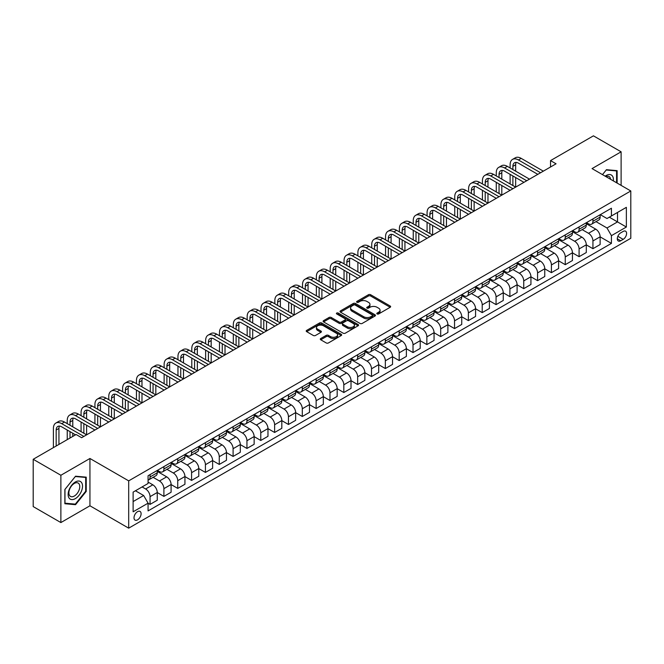 <?xml version="1.0" encoding="UTF-8"?>
<svg xmlns="http://www.w3.org/2000/svg" width="664" height="664" viewBox="0 0 664 664"><rect width="100%" height="100%" fill="white"/><g stroke="black" fill="none" stroke-linecap="round" stroke-linejoin="round"><path stroke-width="1" d="M377.119 313.947A1.079 0.622 0 0 0 378.646 313.947L390.191 307.274A1.536 0.888 0 0 0 390.639 306.652A1.536 0.888 0 0 0 390.191 306.021L370.628 294.725A1.536 0.888 0 0 0 368.454 294.725L356.908 301.398A1.079 0.622 0 0 0 356.593 301.838A1.079 0.622 0 0 0 356.908 302.278A1.079 0.622 0 0 0 358.427 302.278L359.921 301.414A4.922 2.839 0 0 1 366.877 301.414L368.512 302.352A4.922 2.839 0 0 1 369.948 304.361A4.922 2.839 0 0 1 368.512 306.37L367.018 307.233A1.079 0.622 0 0 0 366.702 307.673A1.079 0.622 0 0 0 367.018 308.113A1.079 0.622 0 0 0 368.537 308.113L370.031 307.249A4.922 2.839 0 0 1 376.986 307.249L378.613 308.187A4.922 2.839 0 0 1 380.057 310.196A4.922 2.839 0 0 1 378.613 312.204L377.119 313.068A1.079 0.622 0 0 0 376.803 313.508A1.079 0.622 0 0 0 377.119 313.947L377.119 313.068M137.548 519.854A5.013 2.897 120 0 0 140.826 515.438A5.013 2.897 120 0 0 140.054 511.421A5.013 2.897 120 0 0 137.548 511.67A5.013 2.897 120 0 0 134.277 516.086A5.013 2.897 120 0 0 135.049 520.103A5.013 2.897 120 0 0 137.548 519.854M320.745 338.524A1.536 0.888 0 0 0 320.297 339.155A1.536 0.888 0 0 0 320.745 339.777L326.231 342.948A1.536 0.888 0 0 0 328.406 342.948L341.23 335.544A1.536 0.888 0 0 0 341.678 334.913A1.536 0.888 0 0 0 341.23 334.291L321.666 322.994A1.536 0.888 0 0 0 319.492 322.994L306.668 330.398A1.536 0.888 0 0 0 306.22 331.029A1.536 0.888 0 0 0 306.668 331.651L313.3 335.478A1.536 0.888 0 0 0 315.475 335.478L320.961 332.315A1.536 0.888 0 0 0 321.409 331.685A1.536 0.888 0 0 0 320.961 331.054L317.674 329.161A4.109 2.374 0 0 1 316.471 327.485A4.109 2.374 0 0 1 319.01 325.285A4.109 2.374 0 0 1 323.493 325.8L336.366 333.237A4.109 2.374 0 0 1 337.569 334.913A4.109 2.374 0 0 1 335.029 337.113A4.109 2.374 0 0 1 330.556 336.598L328.406 335.353A1.536 0.888 0 0 0 326.231 335.353L320.745 338.524L320.745 339.777M89.939 458.484L60.88 475.266L33.2 459.289L33.2 506.591L60.88 522.568L89.939 505.785L128.691 528.162L128.691 480.861L89.939 458.484L89.939 505.785M621.114 185.38L621.114 151.815L592.047 168.598L630.8 190.975L128.691 480.861M621.114 151.815L593.433 135.838L550.531 160.605L550.531 166.996M33.2 459.289L76.103 434.513L81.639 437.709L556.067 163.8L550.531 160.605M360.029 323.434A1.536 0.888 0 0 0 362.204 323.434L375.027 316.031A1.536 0.888 0 0 0 375.475 315.4A1.536 0.888 0 0 0 375.027 314.777L355.464 303.481A1.536 0.888 0 0 0 353.289 303.481L340.466 310.885A1.536 0.888 0 0 0 340.018 311.516A1.536 0.888 0 0 0 340.466 312.138L360.029 323.434M337.154 314.18A1.079 0.622 0 0 1 338.242 314.329L338.242 313.051L358.128 324.53A1.536 0.888 0 0 1 358.577 325.161A1.536 0.888 0 0 1 358.128 325.783L345.305 333.187A1.536 0.888 0 0 1 343.13 333.187L323.567 321.899L329.062 318.753L329.062 317.475L323.567 320.646A1.536 0.888 0 0 0 323.119 321.268A1.536 0.888 0 0 0 323.567 321.899L323.567 320.646M329.062 318.753A1.536 0.888 0 0 1 331.228 318.753L331.228 317.475A1.536 0.888 0 0 0 329.062 317.475M331.228 317.475L339.163 322.057A1.536 0.888 0 0 0 341.337 322.057L344.981 319.948A1.536 0.888 0 0 0 345.429 319.326A1.536 0.888 0 0 0 344.981 318.695L336.723 313.931A1.079 0.622 0 0 1 336.407 313.491A1.079 0.622 0 0 1 337.071 312.918A1.079 0.622 0 0 1 338.242 313.051M623.164 231.437L620.724 232.84A4.855 2.805 120 0 0 617.553 237.114A4.855 2.805 120 0 0 618.3 241.007A4.855 2.805 120 0 0 620.724 240.766L623.164 239.364A4.855 2.805 120 0 0 626.335 235.081A4.855 2.805 120 0 0 625.588 231.196A4.855 2.805 120 0 0 623.164 231.437M128.691 528.162L630.8 238.276L630.8 190.975M600.298 214.655L606.996 218.522L611.428 215.966L611.428 208.23L148.072 475.748L148.072 483.483L133.124 492.107L133.124 511.795L148.072 503.171L148.072 510.906L611.428 243.389L611.428 235.654L606.996 227.984L595.99 221.627M611.428 215.966L626.368 207.334L626.368 227.022L611.428 235.654M60.88 475.266L60.88 522.568M609.32 217.178L617.512 221.909L617.512 212.447L626.368 207.334M606.996 227.984L617.512 221.909L626.368 227.022M133.124 501.569L143.64 495.502L135.448 490.771M148.072 503.229L150.064 504.383L150.064 496.647A6.266 3.619 -120 0 0 145.632 488.978L142.088 486.928M150.064 504.383L157.26 500.224L157.26 492.497A6.266 3.619 -120 0 0 152.828 484.82L148.072 482.072M157.26 492.555L163.9 496.39L163.9 488.654A6.266 3.619 -120 0 0 159.476 480.985L153.118 477.316M163.9 496.39L171.096 492.24L171.096 484.504A6.266 3.619 -120 0 0 166.672 476.835L157.26 471.399M171.096 484.571L177.744 488.405L177.744 480.67A6.266 3.619 -120 0 0 173.312 473L166.954 469.324M177.744 488.405L184.941 484.247L184.941 476.511A6.266 3.619 -120 0 0 180.508 468.842L171.096 463.406M184.941 476.578L191.581 480.412L191.581 472.677A6.266 3.619 -120 0 0 187.157 465.007L180.791 461.339M191.581 480.412L198.777 476.254L198.777 468.518A6.266 3.619 -120 0 0 194.353 460.849L184.941 455.421M198.777 468.585L205.425 472.419L205.425 464.684A6.266 3.619 -120 0 0 200.993 457.015L194.635 453.346M205.425 472.419L212.621 468.269L212.621 460.534A6.266 3.619 -120 0 0 208.189 452.865L198.777 447.428M212.621 460.6L219.261 464.435L219.261 456.699A6.266 3.619 -120 0 0 214.829 449.03L208.471 445.353M219.261 464.435L226.457 460.276L226.457 452.541A6.266 3.619 -120 0 0 222.033 444.872L212.621 439.435M226.457 452.607L233.097 456.442L233.097 448.706A6.266 3.619 -120 0 0 228.673 441.037L222.316 437.369M233.097 456.442L240.302 452.284L240.302 444.548A6.266 3.619 -120 0 0 235.869 436.879L226.457 431.451M240.302 444.614L246.942 448.449L246.942 440.713A6.266 3.619 -120 0 0 242.509 433.044L236.152 429.376M246.942 448.449L254.138 444.299L254.138 436.563A6.266 3.619 -120 0 0 249.706 428.894L240.302 423.458M254.138 436.621L260.778 440.464L260.778 432.729A6.266 3.619 -120 0 0 256.354 425.051L249.996 421.383M260.778 440.464L267.974 436.306L267.974 428.57A6.266 3.619 -120 0 0 263.55 420.901L254.138 415.465M267.974 428.637L274.622 432.471L274.622 424.736A6.266 3.619 -120 0 0 270.19 417.067L263.832 413.39M274.622 432.471L281.818 428.313L281.818 420.578A6.266 3.619 -120 0 0 277.386 412.908L267.974 407.48M281.818 420.644L288.458 424.479L288.458 416.743A6.266 3.619 -120 0 0 284.034 409.074L277.676 405.405M288.458 424.479L295.654 420.329L295.654 412.593A6.266 3.619 -120 0 0 291.23 404.916L281.818 399.487M295.654 412.651L302.303 416.486L302.303 408.758A6.266 3.619 -120 0 0 297.87 401.081L291.513 397.412M302.303 416.486L309.499 412.336L309.499 404.6A6.266 3.619 -120 0 0 305.067 396.931L295.654 391.494M309.499 404.666L316.139 408.501L316.139 400.765A6.266 3.619 -120 0 0 311.715 393.096L305.349 389.419M316.139 408.501L323.335 404.343L323.335 396.607A6.266 3.619 -120 0 0 318.911 388.938L309.499 383.501M323.335 396.674L329.983 400.508L329.983 392.773A6.266 3.619 -120 0 0 325.551 385.103L319.193 381.435M329.983 400.508L337.179 396.358L337.179 388.623A6.266 3.619 -120 0 0 332.747 380.945L323.335 375.517M337.179 388.681L343.819 392.515L343.819 384.788A6.266 3.619 -120 0 0 339.387 377.111L333.029 373.442M343.819 392.515L351.015 388.365L351.015 380.63A6.266 3.619 -120 0 0 346.583 372.961L337.179 367.524M351.015 380.696L357.655 384.531L357.655 376.795A6.266 3.619 -120 0 0 353.231 369.126L346.874 365.449M357.655 384.531L364.851 380.372L364.851 372.637A6.266 3.619 -120 0 0 360.428 364.968L351.015 359.531M364.851 372.703L371.5 376.538L371.5 368.802A6.266 3.619 -120 0 0 367.067 361.133L360.71 357.464M371.5 376.538L378.696 372.379L378.696 364.652A6.266 3.619 -120 0 0 374.264 356.975L364.851 351.546M378.696 364.71L385.336 368.545L385.336 360.809A6.266 3.619 -120 0 0 380.912 353.14L374.554 349.471M385.336 368.545L392.532 364.395L392.532 356.659A6.266 3.619 -120 0 0 388.108 348.99L378.696 343.554M392.532 356.726L399.18 360.56L399.18 352.825A6.266 3.619 -120 0 0 394.748 345.156L388.39 341.479M399.18 360.56L406.376 356.402L406.376 348.666A6.266 3.619 -120 0 0 401.944 340.997L392.532 335.561M406.376 348.733L413.016 352.567L413.016 344.832A6.266 3.619 -120 0 0 408.592 337.163L402.226 333.494M413.016 352.567L420.212 348.409L420.212 340.673A6.266 3.619 -120 0 0 415.788 333.004L406.376 327.576M420.212 340.74L426.861 344.574L426.861 336.839A6.266 3.619 -120 0 0 422.428 329.17L416.071 325.501M426.861 344.574L434.057 340.424L434.057 332.689A6.266 3.619 -120 0 0 429.625 325.02L420.212 319.583M434.057 332.755L440.697 336.59L440.697 328.854A6.266 3.619 -120 0 0 436.265 321.185L429.907 317.508M440.697 336.59L447.893 332.432L447.893 324.696A6.266 3.619 -120 0 0 443.469 317.027L434.057 311.59M447.893 324.762L454.541 328.597L454.541 320.861A6.266 3.619 -120 0 0 450.109 313.192L443.751 309.524M454.541 328.597L461.737 324.439L461.737 316.703A6.266 3.619 -120 0 0 457.305 309.034L447.893 303.606M461.737 316.769L468.377 320.604L468.377 312.868A6.266 3.619 -120 0 0 463.945 305.199L457.587 301.531M468.377 320.604L475.573 316.454L475.573 308.718A6.266 3.619 -120 0 0 471.141 301.049L461.737 295.613M475.573 308.777L482.213 312.619L482.213 304.884A6.266 3.619 -120 0 0 477.789 297.206L471.432 293.538M482.213 312.619L489.409 308.461L489.409 300.726A6.266 3.619 -120 0 0 484.986 293.056L475.573 287.62M489.409 300.792L496.058 304.627L496.058 296.891A6.266 3.619 -120 0 0 491.626 289.222L485.268 285.545M496.058 304.627L503.254 300.468L503.254 292.733A6.266 3.619 -120 0 0 498.822 285.063L489.409 279.635M503.254 292.799L509.894 296.634L509.894 288.898A6.266 3.619 -120 0 0 505.47 281.229L499.112 277.56M509.894 296.634L517.09 292.484L517.09 284.748A6.266 3.619 -120 0 0 512.666 277.071L503.254 271.642M517.09 284.806L523.738 288.641L523.738 280.913A6.266 3.619 -120 0 0 519.306 273.236L512.948 269.567M523.738 288.641L530.934 284.491L530.934 276.755A6.266 3.619 -120 0 0 526.502 269.086L517.09 263.649M530.934 276.822L537.574 280.656L537.574 272.921A6.266 3.619 -120 0 0 533.15 265.251L526.784 261.574M537.574 280.656L544.77 276.498L544.77 268.762A6.266 3.619 -120 0 0 540.347 261.093L530.934 255.657M544.77 268.829L551.419 272.663L551.419 264.928A6.266 3.619 -120 0 0 546.987 257.258L540.629 253.59M551.419 272.663L558.615 268.513L558.615 260.778A6.266 3.619 -120 0 0 554.183 253.1L544.77 247.672M558.615 260.836L565.255 264.67L565.255 256.943A6.266 3.619 -120 0 0 560.823 249.266L554.465 245.597M565.255 264.67L572.451 260.52L572.451 252.785A6.266 3.619 -120 0 0 568.019 245.116L558.615 239.679M572.451 252.851L579.091 256.686L579.091 248.95A6.266 3.619 -120 0 0 574.667 241.281L568.309 237.604M579.091 256.686L586.295 252.527L586.295 244.792A6.266 3.619 -120 0 0 581.863 237.123L572.451 231.686M586.295 244.858L592.935 248.693L592.935 240.957A6.266 3.619 -120 0 0 588.503 233.288L582.145 229.619M592.935 248.693L600.131 244.535L600.131 236.807A6.266 3.619 -120 0 0 595.699 229.13L586.295 223.702M586.461 222.647L588.503 223.826A6.266 3.619 -120 0 0 591.641 224.142A6.266 3.619 -120 0 0 592.935 221.27L592.935 218.904M572.617 230.632L574.667 231.819A6.266 3.619 -120 0 0 577.796 232.126A6.266 3.619 -120 0 0 579.091 229.263L579.091 226.897M558.781 238.625L560.823 239.812A6.266 3.619 -120 0 0 563.96 240.119A6.266 3.619 -120 0 0 565.255 237.247L565.255 234.882M544.936 246.618L546.987 247.797A6.266 3.619 -120 0 0 550.116 248.112A6.266 3.619 -120 0 0 551.419 245.24L551.419 242.875M531.1 254.602L533.15 255.789A6.266 3.619 -120 0 0 536.28 256.096A6.266 3.619 -120 0 0 537.574 253.233L537.574 250.867M517.256 262.595L519.306 263.782A6.266 3.619 -120 0 0 522.435 264.089A6.266 3.619 -120 0 0 523.738 261.226L523.738 258.86M503.42 270.588L505.47 271.767A6.266 3.619 -120 0 0 508.599 272.082A6.266 3.619 -120 0 0 509.894 269.211L509.894 266.845M489.575 278.573L491.626 279.76A6.266 3.619 -120 0 0 494.763 280.067A6.266 3.619 -120 0 0 496.058 277.203L496.058 274.838M475.739 286.566L477.789 287.753A6.266 3.619 -120 0 0 480.919 288.06A6.266 3.619 -120 0 0 482.213 285.196L482.213 282.831M461.903 294.559L463.945 295.737A6.266 3.619 -120 0 0 467.082 296.053A6.266 3.619 -120 0 0 468.377 293.181L468.377 290.815M448.059 302.552L450.109 303.73A6.266 3.619 -120 0 0 453.238 304.037A6.266 3.619 -120 0 0 454.541 301.174L454.541 298.808M434.223 310.536L436.265 311.723A6.266 3.619 -120 0 0 439.402 312.03A6.266 3.619 -120 0 0 440.697 309.167L440.697 306.801M420.378 318.529L422.428 319.708A6.266 3.619 -120 0 0 425.558 320.023A6.266 3.619 -120 0 0 426.861 317.151L426.861 314.786M406.542 326.522L408.592 327.701A6.266 3.619 -120 0 0 411.721 328.008A6.266 3.619 -120 0 0 413.016 325.144L413.016 322.779M392.698 334.507L394.748 335.693A6.266 3.619 -120 0 0 397.877 336.001A6.266 3.619 -120 0 0 399.18 333.137L399.18 330.772M378.862 342.499L380.912 343.678A6.266 3.619 -120 0 0 384.041 343.993A6.266 3.619 -120 0 0 385.336 341.122L385.336 338.756M365.017 350.492L367.067 351.671A6.266 3.619 -120 0 0 370.205 351.978A6.266 3.619 -120 0 0 371.5 349.115L371.5 346.749M351.181 358.477L353.231 359.664A6.266 3.619 -120 0 0 356.361 359.971A6.266 3.619 -120 0 0 357.655 357.107L357.655 354.742M337.345 366.47L339.387 367.657A6.266 3.619 -120 0 0 342.524 367.964A6.266 3.619 -120 0 0 343.819 365.092L343.819 362.727M323.501 374.463L325.551 375.641A6.266 3.619 -120 0 0 328.68 375.957A6.266 3.619 -120 0 0 329.983 373.085L329.983 370.719M309.665 382.447L311.715 383.634A6.266 3.619 -120 0 0 314.844 383.941A6.266 3.619 -120 0 0 316.139 381.078L316.139 378.712M295.82 390.44L297.87 391.627A6.266 3.619 -120 0 0 300.999 391.934A6.266 3.619 -120 0 0 302.303 389.062L302.303 386.705M281.984 398.433L284.034 399.612A6.266 3.619 -120 0 0 287.163 399.927A6.266 3.619 -120 0 0 288.458 397.055L288.458 394.69M268.14 406.418L270.19 407.605A6.266 3.619 -120 0 0 273.327 407.912A6.266 3.619 -120 0 0 274.622 405.048L274.622 402.683M254.304 414.411L256.354 415.598A6.266 3.619 -120 0 0 259.483 415.905A6.266 3.619 -120 0 0 260.778 413.041L260.778 410.676M240.468 422.404L242.509 423.582A6.266 3.619 -120 0 0 245.647 423.898A6.266 3.619 -120 0 0 246.942 421.026L246.942 418.66M226.623 430.396L228.673 431.575A6.266 3.619 -120 0 0 231.802 431.882A6.266 3.619 -120 0 0 233.097 429.019L233.097 426.653M212.787 438.381L214.829 439.568A6.266 3.619 -120 0 0 217.966 439.875A6.266 3.619 -120 0 0 219.261 437.012L219.261 434.646M198.943 446.374L200.993 447.553A6.266 3.619 -120 0 0 204.122 447.868A6.266 3.619 -120 0 0 205.425 444.996L205.425 442.631M185.107 454.367L187.157 455.546A6.266 3.619 -120 0 0 190.286 455.853A6.266 3.619 -120 0 0 191.581 452.989L191.581 450.624M171.262 462.351L173.312 463.538A6.266 3.619 -120 0 0 176.441 463.846A6.266 3.619 -120 0 0 177.744 460.982L177.744 458.616M157.426 470.344L159.476 471.523A6.266 3.619 -120 0 0 162.605 471.838A6.266 3.619 -120 0 0 163.9 468.967L163.9 466.601M600.131 236.865L611.428 243.389M591.641 224.142L598.837 219.983A6.266 3.619 -120 0 0 600.131 217.111L600.131 214.754M577.796 232.126L584.992 227.976A6.266 3.619 -120 0 0 586.295 225.104L586.295 222.739M563.96 240.119L571.156 235.961A6.266 3.619 -120 0 0 572.451 233.097L572.451 230.732M550.116 248.112L557.312 243.954A6.266 3.619 -120 0 0 558.615 241.09L558.615 238.725M536.28 256.096L543.476 251.946A6.266 3.619 -120 0 0 544.77 249.075L544.77 246.709M522.435 264.089L529.631 259.931A6.266 3.619 -120 0 0 530.934 257.068L530.934 254.702M508.599 272.082L515.795 267.924A6.266 3.619 -120 0 0 517.09 265.06L517.09 262.695M494.763 280.067L501.959 275.917A6.266 3.619 -120 0 0 503.254 273.045L503.254 270.68M480.919 288.06L488.115 283.901A6.266 3.619 -120 0 0 489.409 281.038L489.409 278.673M467.082 296.053L474.279 291.894A6.266 3.619 -120 0 0 475.573 289.031L475.573 286.665M453.238 304.037L460.434 299.887A6.266 3.619 -120 0 0 461.737 297.016L461.737 294.65M439.402 312.03L446.598 307.872A6.266 3.619 -120 0 0 447.893 305.008L447.893 302.643M425.558 320.023L432.754 315.865A6.266 3.619 -120 0 0 434.057 313.001L434.057 310.636M411.721 328.008L418.918 323.858A6.266 3.619 -120 0 0 420.212 320.986L420.212 318.62M397.877 336.001L405.082 331.851A6.266 3.619 -120 0 0 406.376 328.979L406.376 326.613M384.041 343.993L391.237 339.835A6.266 3.619 -120 0 0 392.532 336.972L392.532 334.606M370.205 351.978L377.401 347.828A6.266 3.619 -120 0 0 378.696 344.956L378.696 342.591M356.361 359.971L363.557 355.821A6.266 3.619 -120 0 0 364.851 352.949L364.851 350.584M342.524 367.964L349.721 363.806A6.266 3.619 -120 0 0 351.015 360.942L351.015 358.577M328.68 375.957L335.876 371.798A6.266 3.619 -120 0 0 337.179 368.935L337.179 366.569M314.844 383.941L322.04 379.791A6.266 3.619 -120 0 0 323.335 376.92L323.335 374.554M300.999 391.934L308.196 387.776A6.266 3.619 -120 0 0 309.499 384.912L309.499 382.547M287.163 399.927L294.359 395.769A6.266 3.619 -120 0 0 295.654 392.905L295.654 390.54M273.327 407.912L280.523 403.762A6.266 3.619 -120 0 0 281.818 400.89L281.818 398.524M259.483 415.905L266.679 411.746A6.266 3.619 -120 0 0 267.974 408.883L267.974 406.517M245.647 423.898L252.843 419.739A6.266 3.619 -120 0 0 254.138 416.876L254.138 414.51M231.802 431.882L238.998 427.732A6.266 3.619 -120 0 0 240.302 424.86L240.302 422.495M217.966 439.875L225.162 435.717A6.266 3.619 -120 0 0 226.457 432.853L226.457 430.488M204.122 447.868L211.318 443.71A6.266 3.619 -120 0 0 212.621 440.846L212.621 438.481M190.286 455.853L197.482 451.703A6.266 3.619 -120 0 0 198.777 448.831L198.777 446.465M176.441 463.846L183.646 459.695A6.266 3.619 -120 0 0 184.941 456.824L184.941 454.458M162.605 471.838L169.801 467.68A6.266 3.619 -120 0 0 171.096 464.817L171.096 462.451M148.072 480.08A6.266 3.619 -120 0 0 148.769 479.823L155.965 475.673A6.266 3.619 -120 0 0 157.26 472.801L157.26 470.436M148.769 479.823A6.266 3.619 -120 0 0 150.064 476.959L150.064 474.594M143.64 495.502L148.072 503.171M617.13 183.073L617.13 170.648L606.439 169.693L602.48 174.624L606.224 170.009L616.574 170.93L616.574 182.758M64.865 503.735L75.547 504.69L86.237 491.401L86.237 477.159L75.547 476.204L64.865 489.492L64.865 503.735M85.681 491.086L86.237 491.401M74.418 504.042L75.547 504.69M377.55 314.097L378.613 313.483A4.922 2.839 0 0 0 380.057 311.474L380.057 310.196M369.948 304.361L369.948 305.639A4.922 2.839 0 0 1 368.512 307.648L367.441 308.262M390.166 307.291L370.628 296.011A1.536 0.888 0 0 0 368.454 296.011L357.34 302.427M375.011 316.039L355.464 304.759A1.536 0.888 0 0 0 353.289 304.759L340.491 312.155M372.313 315.84A1.079 0.622 0 0 0 372.628 315.4A1.079 0.622 0 0 0 372.313 314.96L355.14 305.05A1.079 0.622 0 0 0 353.621 305.05L352.044 305.963A4.922 2.839 0 0 0 350.6 307.971A4.922 2.839 0 0 0 352.044 309.972L363.781 316.753A4.922 2.839 0 0 0 370.736 316.753L372.313 315.84L372.313 317.118A1.079 0.622 0 0 0 372.628 316.678L372.628 315.4M350.6 307.971L350.6 309.25A4.922 2.839 0 0 0 352.044 311.25L352.044 309.972M372.313 317.118L370.736 318.031A4.922 2.839 0 0 1 363.781 318.031L352.044 311.25M331.228 318.753L339.163 323.335A1.536 0.888 0 0 0 341.337 323.335L344.981 321.227A1.536 0.888 0 0 0 345.429 320.604L345.429 319.326M338.242 314.329L358.112 325.8M347.397 326.804A4.109 2.374 0 0 0 351.878 327.319A4.109 2.374 0 0 0 354.418 325.128A4.109 2.374 0 0 0 353.215 323.451L348.675 320.828A1.536 0.888 0 0 0 346.5 320.828L342.865 322.936A1.536 0.888 0 0 0 342.408 323.559A1.536 0.888 0 0 0 342.865 324.19L347.397 326.804L347.397 328.082A4.109 2.374 0 0 0 351.878 328.597A4.109 2.374 0 0 0 354.418 326.406L354.418 325.128M342.408 323.559L342.408 324.837A1.536 0.888 0 0 0 342.865 325.468L342.865 324.19M347.397 328.082L342.865 325.468M337.569 334.913L337.569 336.192A4.109 2.374 0 0 1 335.029 338.391A4.109 2.374 0 0 1 330.556 337.876L328.406 336.631A1.536 0.888 0 0 0 326.231 336.631L320.762 339.794M316.471 327.485L316.471 328.763A4.109 2.374 0 0 0 317.674 330.44L317.674 329.161M320.961 331.054L320.961 332.315L317.674 330.44M341.213 335.552L321.666 324.273A1.536 0.888 0 0 0 319.492 324.273L306.693 331.668L306.668 330.398M510.118 167.959L510.118 164.763A11.745 6.781 60 0 1 512.55 159.385L515.314 157.791A11.745 6.781 60 0 1 521.19 158.372L543.335 171.154M512.55 159.385A11.745 6.781 60 0 1 518.418 159.966L540.562 172.756M537.798 174.35L518.418 163.161A7.827 4.524 -120 0 0 514.509 162.78A7.827 4.524 -120 0 0 512.882 166.357L512.882 169.561M516.144 162.414A7.827 4.524 -120 0 0 515.654 164.763L515.654 171.154M512.882 175.952L512.882 185.538M515.654 177.545L515.654 187.132L493.51 174.35L490.746 175.952L512.882 188.734M510.118 183.936L510.118 174.35M496.274 175.952L496.274 172.756A11.745 6.781 60 0 1 498.714 167.378L501.478 165.776A11.745 6.781 60 0 1 507.346 166.357L529.49 179.147M498.714 167.378A11.745 6.781 60 0 1 504.582 167.959L526.726 180.741M523.954 182.343L504.582 171.154A7.827 4.524 -120 0 0 500.664 170.764A7.827 4.524 -120 0 0 499.046 174.35L499.046 177.545M502.308 170.407A7.827 4.524 -120 0 0 501.81 172.756L501.81 179.147M499.046 183.936L499.046 193.531M501.81 185.538L501.81 195.125L479.674 182.343L476.901 183.936L499.046 196.727M496.274 191.929L496.274 182.343M510.118 190.336L490.746 179.147A7.827 4.524 -120 0 0 486.828 178.757A7.827 4.524 -120 0 0 485.21 182.343L485.21 185.538M488.463 178.4A7.827 4.524 -120 0 0 487.974 180.741L487.974 187.132M485.21 191.929L485.21 201.516M487.974 193.531L487.974 203.118L465.829 190.336L463.065 191.929L485.21 204.711M482.438 199.922L482.438 190.336M482.438 183.936L482.438 180.741A11.745 6.781 60 0 1 484.869 175.371A11.745 6.781 60 0 1 490.746 175.952M484.869 175.371L487.642 173.769A11.745 6.781 60 0 1 493.51 174.35M496.274 198.32L476.901 187.132A7.827 4.524 -120 0 0 472.984 186.75A7.827 4.524 -120 0 0 471.365 190.336L471.365 193.531M474.627 186.385A7.827 4.524 -120 0 0 474.137 188.734L474.137 195.125M471.365 199.922L471.365 209.509M474.137 201.516L474.137 211.11L451.993 198.32L449.221 199.922L471.365 212.704M468.601 207.907L468.601 198.32M468.601 191.929L468.601 188.734A11.745 6.781 60 0 1 471.033 183.355A11.745 6.781 60 0 1 476.901 183.936M471.033 183.355L473.797 181.762A11.745 6.781 60 0 1 479.674 182.343M482.438 206.313L463.065 195.125A7.827 4.524 -120 0 0 459.148 194.735A7.827 4.524 -120 0 0 457.529 198.32L457.529 201.516M460.783 194.378A7.827 4.524 -120 0 0 460.293 196.727L460.293 203.118M457.529 207.907L457.529 217.501M460.293 209.509L460.293 219.095L438.149 206.313L435.385 207.907L457.529 220.697M454.757 215.9L454.757 206.313M454.757 199.922L454.757 196.727A11.745 6.781 60 0 1 457.189 191.348A11.745 6.781 60 0 1 463.065 191.929M457.189 191.348L459.961 189.746A11.745 6.781 60 0 1 465.829 190.336M613.345 180.89A10.176 5.876 120 0 0 612.457 176.06A10.176 5.876 120 0 0 605.186 176.184M610.614 179.322A7.702 4.449 120 0 0 609.934 177.363A7.702 4.449 120 0 0 609.062 176.558A7.702 4.449 120 0 0 605.892 176.591M615.885 170.54L616.574 170.93M75.331 482.006A10.176 5.876 120 0 0 68.135 494.472A10.176 5.876 120 0 0 75.331 498.631A10.176 5.876 120 0 0 82.527 486.164A10.176 5.876 120 0 0 75.331 482.006M74.318 483.442A7.702 4.449 120 0 0 69.288 490.239A7.702 4.449 120 0 0 70.467 496.406A7.702 4.449 120 0 0 74.318 496.033A7.702 4.449 120 0 0 79.356 489.235A7.702 4.449 120 0 0 78.169 483.06A7.702 4.449 120 0 0 74.318 483.442M85.681 491.244L75.331 504.125L64.972 503.196L64.972 489.393L75.331 476.52L85.681 477.441L85.681 491.244M84.992 477.042L85.681 477.441M468.601 214.306L449.221 203.118A7.827 4.524 -120 0 0 445.312 202.727A7.827 4.524 -120 0 0 443.685 206.313L443.685 209.509M446.947 202.371A7.827 4.524 -120 0 0 446.457 204.711L446.457 211.11M443.685 215.9L443.685 225.486M446.457 217.501L446.457 227.088L424.313 214.306L421.54 215.9L443.685 228.682M440.921 223.892L440.921 214.306M440.921 207.907L440.921 204.711A11.745 6.781 60 0 1 443.353 199.341A11.745 6.781 60 0 1 449.221 199.922M443.353 199.341L446.117 197.739A11.745 6.781 60 0 1 451.993 198.32M454.757 222.291L435.385 211.11A7.827 4.524 -120 0 0 431.467 210.72A7.827 4.524 -120 0 0 429.849 214.306L429.849 217.501M433.102 210.355A7.827 4.524 -120 0 0 432.613 212.704L432.613 219.095M429.849 223.892L429.849 233.479M432.613 225.486L432.613 235.081L410.468 222.291L407.704 223.892L429.849 236.674M427.076 231.885L427.076 222.291M427.076 215.9L427.076 212.704A11.745 6.781 60 0 1 429.508 207.326A11.745 6.781 60 0 1 435.385 207.907M429.508 207.326L432.281 205.732A11.745 6.781 60 0 1 438.149 206.313M440.921 230.283L421.54 219.095A7.827 4.524 -120 0 0 417.631 218.705A7.827 4.524 -120 0 0 416.004 222.291L416.004 225.486M419.266 218.348A7.827 4.524 -120 0 0 418.776 220.697L418.776 227.088M416.004 231.885L416.004 241.472M418.776 233.479L418.776 243.066L396.632 230.283L393.86 231.885L416.004 244.667M413.24 239.87L413.24 230.283M413.24 223.892L413.24 220.697A11.745 6.781 60 0 1 415.672 215.319A11.745 6.781 60 0 1 421.54 215.9M415.672 215.319L418.436 213.725A11.745 6.781 60 0 1 424.313 214.306M427.076 238.276L407.704 227.088A7.827 4.524 -120 0 0 403.787 226.698A7.827 4.524 -120 0 0 402.168 230.283L402.168 233.479M405.422 226.341A7.827 4.524 -120 0 0 404.932 228.682L404.932 235.081M402.168 239.87L402.168 249.457M404.932 241.472L404.932 251.058L382.788 238.276L380.024 239.87L402.168 252.652M399.396 247.863L399.396 238.276M399.396 231.885L399.396 228.682A11.745 6.781 60 0 1 401.828 223.311A11.745 6.781 60 0 1 407.704 223.892M401.828 223.311L404.6 221.71A11.745 6.781 60 0 1 410.468 222.291M413.24 246.261L393.86 235.081A7.827 4.524 -120 0 0 389.951 234.691A7.827 4.524 -120 0 0 388.324 238.276L388.324 241.472M391.586 234.326A7.827 4.524 -120 0 0 391.096 236.674L391.096 243.066M388.324 247.863L388.324 257.449M391.096 249.457L391.096 259.051L368.952 246.261L366.188 247.863L388.324 260.645M385.56 255.856L385.56 246.261M385.56 239.87L385.56 236.674A11.745 6.781 60 0 1 387.992 231.296A11.745 6.781 60 0 1 393.86 231.885M387.992 231.296L390.764 229.702A11.745 6.781 60 0 1 396.632 230.283M399.396 254.254L380.024 243.066A7.827 4.524 -120 0 0 376.106 242.684A7.827 4.524 -120 0 0 374.488 246.261L374.488 249.457M377.75 242.318A7.827 4.524 -120 0 0 377.26 244.667L377.26 251.058M374.488 255.856L374.488 265.442M377.26 257.449L377.26 267.036L355.115 254.254L352.343 255.856L374.488 268.638M371.724 263.84L371.724 254.254M371.724 247.863L371.724 244.667A11.745 6.781 60 0 1 374.156 239.289A11.745 6.781 60 0 1 380.024 239.87M374.156 239.289L376.92 237.695A11.745 6.781 60 0 1 382.788 238.276M385.56 262.247L366.188 251.058A7.827 4.524 -120 0 0 362.27 250.668A7.827 4.524 -120 0 0 360.652 254.254L360.652 257.449M363.905 250.311A7.827 4.524 -120 0 0 363.416 252.66L363.416 259.051M360.652 263.84L360.652 273.427M363.416 265.442L363.416 275.029L341.271 262.247L338.507 263.84L360.652 276.631M357.879 271.833L357.879 262.247M357.879 255.856L357.879 252.66A11.745 6.781 60 0 1 360.311 247.282A11.745 6.781 60 0 1 366.188 247.863M360.311 247.282L363.083 245.68A11.745 6.781 60 0 1 368.952 246.261M371.724 270.231L352.343 259.051A7.827 4.524 -120 0 0 348.434 258.661A7.827 4.524 -120 0 0 346.807 262.247L346.807 265.442M350.069 258.296A7.827 4.524 -120 0 0 349.579 260.645L349.579 267.036M346.807 271.833L346.807 281.42M349.579 273.427L349.579 283.022L327.435 270.231L324.663 271.833L346.807 284.615M344.043 279.826L344.043 270.231M344.043 263.84L344.043 260.645A11.745 6.781 60 0 1 346.475 255.267A11.745 6.781 60 0 1 352.343 255.856M346.475 255.267L349.239 253.673A11.745 6.781 60 0 1 355.115 254.254M357.879 278.224L338.507 267.036A7.827 4.524 -120 0 0 334.59 266.654A7.827 4.524 -120 0 0 332.971 270.231L332.971 273.427M336.225 266.289A7.827 4.524 -120 0 0 335.735 268.638L335.735 275.029M332.971 279.826L332.971 289.413M335.735 281.42L335.735 291.006L313.591 278.224L310.827 279.826L332.971 292.608M330.199 287.811L330.199 278.224M330.199 271.833L330.199 268.638A11.745 6.781 60 0 1 332.631 263.259A11.745 6.781 60 0 1 338.507 263.84M332.631 263.259L335.403 261.666A11.745 6.781 60 0 1 341.271 262.247M344.043 286.217L324.663 275.029A7.827 4.524 -120 0 0 320.753 274.639A7.827 4.524 -120 0 0 319.127 278.224L319.127 281.42M322.389 274.282A7.827 4.524 -120 0 0 321.899 276.631L321.899 283.022M319.127 287.811L319.127 297.406M321.899 289.413L321.899 298.999L299.754 286.217L296.982 287.811L319.127 300.601M316.363 295.804L316.363 286.217M316.363 279.826L316.363 276.631A11.745 6.781 60 0 1 318.795 271.252A11.745 6.781 60 0 1 324.663 271.833M318.795 271.252L321.559 269.65A11.745 6.781 60 0 1 327.435 270.231M330.199 294.202L310.827 283.022A7.827 4.524 -120 0 0 306.909 282.632A7.827 4.524 -120 0 0 305.291 286.217L305.291 289.413M308.544 282.266A7.827 4.524 -120 0 0 308.054 284.615L308.054 291.006M305.291 295.804L305.291 305.39M308.054 297.406L308.054 306.992L285.91 294.202L283.146 295.804L305.291 308.586M302.518 303.797L302.518 294.202M302.518 287.811L302.518 284.615A11.745 6.781 60 0 1 304.95 279.245A11.745 6.781 60 0 1 310.827 279.826M304.95 279.245L307.722 277.643A11.745 6.781 60 0 1 313.591 278.224M316.363 302.195L296.982 291.006A7.827 4.524 -120 0 0 293.073 290.624A7.827 4.524 -120 0 0 291.446 294.202L291.446 297.406M294.708 290.259A7.827 4.524 -120 0 0 294.218 292.608L294.218 298.999M291.446 303.797L291.446 313.383M294.218 305.39L294.218 314.977L272.074 302.195L269.31 303.797L291.446 316.579M288.682 311.781L288.682 302.195M288.682 295.804L288.682 292.608A11.745 6.781 60 0 1 291.114 287.23A11.745 6.781 60 0 1 296.982 287.811M291.114 287.23L293.878 285.636A11.745 6.781 60 0 1 299.754 286.217M302.518 310.188L283.146 298.999A7.827 4.524 -120 0 0 279.229 298.609A7.827 4.524 -120 0 0 277.61 302.195L277.61 305.39M280.872 298.252A7.827 4.524 -120 0 0 280.374 300.601L280.374 306.992M277.61 311.781L277.61 321.376M280.374 313.383L280.374 322.97L258.238 310.188L255.466 311.781L277.61 324.572M274.838 319.774L274.838 310.188M274.838 303.797L274.838 300.601A11.745 6.781 60 0 1 277.278 295.223A11.745 6.781 60 0 1 283.146 295.804M277.278 295.223L280.042 293.621A11.745 6.781 60 0 1 285.91 294.202M288.682 318.18L269.31 306.992A7.827 4.524 -120 0 0 265.392 306.602A7.827 4.524 -120 0 0 263.774 310.188L263.774 313.383M267.028 306.245A7.827 4.524 -120 0 0 266.538 308.586L266.538 314.977M263.774 319.774L263.774 329.361M266.538 321.376L266.538 330.962L244.393 318.18L241.63 319.774L263.774 332.556M261.002 327.767L261.002 318.18M261.002 311.781L261.002 308.586A11.745 6.781 60 0 1 263.434 303.216A11.745 6.781 60 0 1 269.31 303.797M263.434 303.216L266.206 301.614A11.745 6.781 60 0 1 272.074 302.195M274.838 326.165L255.466 314.977A7.827 4.524 -120 0 0 251.548 314.595A7.827 4.524 -120 0 0 249.93 318.18L249.93 321.376M253.191 314.23A7.827 4.524 -120 0 0 252.702 316.579L252.702 322.97M249.93 327.767L249.93 337.353M252.702 329.361L252.702 338.947M247.166 335.752L247.166 326.165M247.166 319.774L247.166 316.579A11.745 6.781 60 0 1 249.598 311.2A11.745 6.781 60 0 1 255.466 311.781M249.598 311.2L252.362 309.607A11.745 6.781 60 0 1 258.238 310.188M261.002 334.158L241.63 322.97A7.827 4.524 -120 0 0 237.712 322.579A7.827 4.524 -120 0 0 236.093 326.165L236.093 329.361M239.347 322.223A7.827 4.524 -120 0 0 238.857 324.572L238.857 330.962M236.093 335.752L236.093 345.346M238.857 337.353L238.857 346.94L216.713 334.158L213.949 335.752L236.093 348.542M233.321 343.744L233.321 334.158M233.321 327.767L233.321 324.572A11.745 6.781 60 0 1 235.753 319.193A11.745 6.781 60 0 1 241.63 319.774M235.753 319.193L238.525 317.591A11.745 6.781 60 0 1 244.393 318.18M219.485 335.752L219.485 332.556A11.745 6.781 60 0 1 221.917 327.186L224.681 325.584A11.745 6.781 60 0 1 230.557 326.165L252.702 338.955M221.917 327.186A11.745 6.781 60 0 1 227.785 327.767L249.93 340.549M247.166 342.151L227.785 330.962A7.827 4.524 -120 0 0 223.876 330.572A7.827 4.524 -120 0 0 222.249 334.158L222.249 337.353M225.511 330.216A7.827 4.524 -120 0 0 225.021 332.556L225.021 338.955M222.249 343.744L222.249 353.331M225.021 345.346L225.021 354.933L202.877 342.151L200.105 343.744L222.249 356.526M219.485 351.737L219.485 342.151M233.321 350.135L213.949 338.955A7.827 4.524 -120 0 0 210.031 338.565A7.827 4.524 -120 0 0 208.413 342.151L208.413 345.346M211.667 338.2A7.827 4.524 -120 0 0 211.177 340.549L211.177 346.94M208.413 351.737L208.413 361.324M211.177 353.331L211.177 362.926L189.032 350.135L186.269 351.737L208.413 364.519M205.641 359.722L205.641 350.135M205.641 343.744L205.641 340.549A11.745 6.781 60 0 1 208.073 335.171A11.745 6.781 60 0 1 213.949 335.752M208.073 335.171L210.845 333.577A11.745 6.781 60 0 1 216.713 334.158M219.485 358.128L200.105 346.94A7.827 4.524 -120 0 0 196.195 346.55A7.827 4.524 -120 0 0 194.569 350.135L194.569 353.331M197.83 346.193A7.827 4.524 -120 0 0 197.341 348.542L197.341 354.933M194.569 359.722L194.569 369.317M197.341 361.324L197.341 370.91L175.196 358.128L172.424 359.722L194.569 372.512M191.805 367.715L191.805 358.128M191.805 351.737L191.805 348.542A11.745 6.781 60 0 1 194.237 343.163A11.745 6.781 60 0 1 200.105 343.744M194.237 343.163L197 341.57A11.745 6.781 60 0 1 202.877 342.151M205.641 366.121L186.269 354.933A7.827 4.524 -120 0 0 182.351 354.543A7.827 4.524 -120 0 0 180.732 358.128L180.732 361.324M183.986 354.186A7.827 4.524 -120 0 0 183.496 356.526L183.496 362.926M180.732 367.715L180.732 377.301M183.496 369.317L183.496 378.903L161.352 366.121L158.588 367.715L180.732 380.497M177.96 375.708L177.96 366.121M177.96 359.722L177.96 356.526A11.745 6.781 60 0 1 180.392 351.156A11.745 6.781 60 0 1 186.269 351.737M180.392 351.156L183.164 349.554A11.745 6.781 60 0 1 189.032 350.135M191.805 374.106L172.424 362.926A7.827 4.524 -120 0 0 168.515 362.536A7.827 4.524 -120 0 0 166.888 366.121L166.888 369.317M170.15 362.171A7.827 4.524 -120 0 0 169.66 364.519L169.66 370.91M166.888 375.708L166.888 385.294M169.66 377.301L169.66 386.896L147.516 374.106L144.752 375.708L166.888 388.49M164.124 383.701L164.124 374.106M164.124 367.715L164.124 364.519A11.745 6.781 60 0 1 166.556 359.141A11.745 6.781 60 0 1 172.424 359.722M166.556 359.141L169.32 357.547A11.745 6.781 60 0 1 175.196 358.128M177.96 382.099L158.588 370.91A7.827 4.524 -120 0 0 154.67 370.529A7.827 4.524 -120 0 0 153.052 374.106L153.052 377.301M156.314 370.163A7.827 4.524 -120 0 0 155.824 372.512L155.824 378.903M153.052 383.701L153.052 393.287M155.824 385.294L155.824 394.881L133.68 382.099L130.908 383.701L153.052 396.483M150.288 391.685L150.288 382.099M150.288 375.708L150.288 372.512A11.745 6.781 60 0 1 152.72 367.134A11.745 6.781 60 0 1 158.588 367.715M152.72 367.134L155.484 365.54A11.745 6.781 60 0 1 161.352 366.121M164.124 390.092L144.752 378.903A7.827 4.524 -120 0 0 140.834 378.513A7.827 4.524 -120 0 0 139.216 382.099L139.216 385.294M142.47 378.156A7.827 4.524 -120 0 0 141.98 380.497L141.98 386.896M139.216 391.685L139.216 401.272M141.98 393.287L141.98 402.874L119.835 390.092L117.072 391.685L139.216 404.476M136.444 399.678L136.444 390.092M136.444 383.701L136.444 380.497A11.745 6.781 60 0 1 138.876 375.127A11.745 6.781 60 0 1 144.752 375.708M138.876 375.127L141.648 373.525A11.745 6.781 60 0 1 147.516 374.106M150.288 398.076L130.908 386.896A7.827 4.524 -120 0 0 126.99 386.506A7.827 4.524 -120 0 0 125.371 390.092L125.371 393.287M128.633 386.141A7.827 4.524 -120 0 0 128.144 388.49L128.144 394.881M125.371 399.678L125.371 409.265M128.144 401.272L128.144 410.867L105.999 398.076L103.227 399.678L125.371 412.46M122.608 407.671L122.608 398.076M122.608 391.685L122.608 388.49A11.745 6.781 60 0 1 125.04 383.111A11.745 6.781 60 0 1 130.908 383.701M125.04 383.111L127.803 381.518A11.745 6.781 60 0 1 133.68 382.099M136.444 406.069L117.072 394.881A7.827 4.524 -120 0 0 113.154 394.499A7.827 4.524 -120 0 0 111.535 398.076L111.535 401.272M114.789 394.134A7.827 4.524 -120 0 0 114.299 396.483L114.299 402.874M111.535 407.671L111.535 417.258M114.299 409.265L114.299 418.851L92.155 406.069L89.391 407.671L111.535 420.453M108.763 415.656L108.763 406.069M108.763 399.678L108.763 396.483A11.745 6.781 60 0 1 111.195 391.104A11.745 6.781 60 0 1 117.072 391.685M111.195 391.104L113.967 389.511A11.745 6.781 60 0 1 119.835 390.092M122.608 414.062L103.227 402.874A7.827 4.524 -120 0 0 99.318 402.484A7.827 4.524 -120 0 0 97.691 406.069L97.691 409.265M100.953 402.127A7.827 4.524 -120 0 0 100.463 404.476L100.463 410.867M97.691 415.656L97.691 425.25M100.463 417.258L100.463 426.844L78.319 414.062L75.547 415.656L97.691 428.446M94.927 423.649L94.927 414.062M94.927 407.671L94.927 404.476A11.745 6.781 60 0 1 97.359 399.097A11.745 6.781 60 0 1 103.227 399.678M97.359 399.097L100.123 397.495A11.745 6.781 60 0 1 105.999 398.076M108.763 422.047L89.391 410.867A7.827 4.524 -120 0 0 85.473 410.476A7.827 4.524 -120 0 0 83.855 414.062L83.855 417.258M87.108 410.111A7.827 4.524 -120 0 0 86.619 412.46L86.619 418.851M83.855 423.649L83.855 433.235M86.619 425.25L86.619 434.837L64.474 422.047L61.71 423.649L83.855 436.431M81.083 431.641L81.083 422.047M81.083 415.656L81.083 412.46A11.745 6.781 60 0 1 83.515 407.09A11.745 6.781 60 0 1 89.391 407.671M83.515 407.09L86.287 405.488A11.745 6.781 60 0 1 92.155 406.069M94.927 430.04L75.547 418.851A7.827 4.524 -120 0 0 71.637 418.469A7.827 4.524 -120 0 0 70.01 422.047L70.01 425.25M73.272 418.104A7.827 4.524 -120 0 0 72.783 420.453L72.783 426.844M70.01 431.641L70.01 438.032M72.783 433.235L72.783 436.431M67.247 439.626L67.247 430.04M67.247 423.649L67.247 420.453A11.745 6.781 60 0 1 69.678 415.075A11.745 6.781 60 0 1 75.547 415.656M69.678 415.075L72.442 413.481A11.745 6.781 60 0 1 78.319 414.062M75.547 434.837L61.71 426.844A7.827 4.524 -120 0 0 57.793 426.454A7.827 4.524 -120 0 0 56.174 430.04L56.174 446.025M59.436 426.097A7.827 4.524 -120 0 0 58.938 428.446L58.938 444.423M53.402 447.619L53.402 428.446A11.745 6.781 60 0 1 55.834 423.068A11.745 6.781 60 0 1 61.71 423.649M55.834 423.068L58.606 421.466A11.745 6.781 60 0 1 64.474 422.047M145.632 488.978L152.828 484.82M159.476 480.985L166.672 476.835M173.312 473L180.508 468.842M187.157 465.007L194.353 460.849M200.993 457.015L208.189 452.865M214.829 449.03L222.033 444.872M228.673 441.037L235.869 436.879M242.509 433.044L249.706 428.894M256.354 425.051L263.55 420.901M270.19 417.067L277.386 412.908M284.034 409.074L291.23 404.916M297.87 401.081L305.067 396.931M311.715 393.096L318.911 388.938M325.551 385.103L332.747 380.945M339.387 377.111L346.583 372.961M353.231 369.126L360.428 364.968M367.067 361.133L374.264 356.975M380.912 353.14L388.108 348.99M394.748 345.156L401.944 340.997M408.592 337.163L415.788 333.004M422.428 329.17L429.625 325.02M436.265 321.185L443.469 317.027M450.109 313.192L457.305 309.034M463.945 305.199L471.141 301.049M477.789 297.206L484.986 293.056M491.626 289.222L498.822 285.063M505.47 281.229L512.666 277.071M519.306 273.236L526.502 269.086M533.15 265.251L540.347 261.093M546.987 257.258L554.183 253.1M560.823 249.266L568.019 245.116M574.667 241.281L581.863 237.123M588.503 233.288L595.699 229.13M592.935 221.27L600.131 217.111M592.935 240.957L600.131 236.807M579.091 248.95L586.295 244.792M579.091 229.263L586.295 225.104M565.255 256.943L572.451 252.785M565.255 237.247L572.451 233.097M551.419 264.928L558.615 260.778M551.419 245.24L558.615 241.09M537.574 272.921L544.77 268.762M537.574 253.233L544.77 249.075M523.738 280.913L530.934 276.755M523.738 261.226L530.934 257.068M509.894 288.898L517.09 284.748M509.894 269.211L517.09 265.06M496.058 296.891L503.254 292.733M496.058 277.203L503.254 273.045M482.213 304.884L489.409 300.726M482.213 285.196L489.409 281.038M468.377 312.868L475.573 308.718M468.377 293.181L475.573 289.031M454.541 320.861L461.737 316.703M454.541 301.174L461.737 297.016M440.697 328.854L447.893 324.696M440.697 309.167L447.893 305.008M426.861 336.839L434.057 332.689M426.861 317.151L434.057 313.001M413.016 344.832L420.212 340.673M413.016 325.144L420.212 320.986M399.18 352.825L406.376 348.666M399.18 333.137L406.376 328.979M385.336 360.809L392.532 356.659M385.336 341.122L392.532 336.972M371.5 368.802L378.696 364.652M371.5 349.115L378.696 344.956M357.655 376.795L364.851 372.637M357.655 357.107L364.851 352.949M343.819 384.788L351.015 380.63M343.819 365.092L351.015 360.942M329.983 392.773L337.179 388.623M329.983 373.085L337.179 368.935M316.139 400.765L323.335 396.607M316.139 381.078L323.335 376.92M302.303 408.758L309.499 404.6M302.303 389.062L309.499 384.912M288.458 416.743L295.654 412.593M288.458 397.055L295.654 392.905M274.622 424.736L281.818 420.578M274.622 405.048L281.818 400.89M260.778 432.729L267.974 428.57M260.778 413.041L267.974 408.883M246.942 440.713L254.138 436.563M246.942 421.026L254.138 416.876M233.097 448.706L240.302 444.548M233.097 429.019L240.302 424.86M219.261 456.699L226.457 452.541M219.261 437.012L226.457 432.853M205.425 464.684L212.621 460.534M205.425 444.996L212.621 440.846M191.581 472.677L198.777 468.518M191.581 452.989L198.777 448.831M177.744 480.67L184.941 476.511M177.744 460.982L184.941 456.824M163.9 488.654L171.096 484.504M163.9 468.967L171.096 464.817M150.064 496.647L157.26 492.497M150.064 476.959L157.26 472.801M617.852 236.293L623.164 239.364M617.296 238.783L620.724 240.766M378.613 313.483L378.613 312.204M367.018 308.113L367.018 307.233M368.512 307.648L368.512 306.37M356.908 302.278L356.908 301.398M368.454 296.011L368.454 294.725M370.628 296.011L370.628 294.725M390.191 307.274L390.191 306.021M340.466 312.138L340.466 310.885M353.289 304.759L353.289 303.481M355.464 304.759L355.464 303.481M375.027 316.031L375.027 314.777M363.781 318.031L363.781 316.753M370.736 318.031L370.736 316.753M339.163 323.335L339.163 322.057M341.337 323.335L341.337 322.057M344.981 321.227L344.981 319.948M358.128 325.783L358.128 324.53M326.231 336.631L326.231 335.353M328.406 336.631L328.406 335.353M330.556 337.876L330.556 336.598M319.492 324.273L319.492 322.994M321.666 324.273L321.666 322.994M341.23 335.544L341.23 334.291M521.19 158.372L518.418 159.966M515.654 164.763L512.882 166.357M507.346 166.357L504.582 167.959M501.81 172.756L499.046 174.35M487.974 180.741L485.21 182.343M474.137 188.734L471.365 190.336M460.293 196.727L457.529 198.32M446.457 204.711L443.685 206.313M432.613 212.704L429.849 214.306M418.776 220.697L416.004 222.291M404.932 228.682L402.168 230.283M391.096 236.674L388.324 238.276M377.26 244.667L374.488 246.261M363.416 252.66L360.652 254.254M349.579 260.645L346.807 262.247M335.735 268.638L332.971 270.231M321.899 276.631L319.127 278.224M308.054 284.615L305.291 286.217M294.218 292.608L291.446 294.202M280.374 300.601L277.61 302.195M266.538 308.586L263.774 310.188M252.702 316.579L249.93 318.18M238.857 324.572L236.093 326.165M230.557 326.165L227.785 327.767M225.021 332.556L222.249 334.158M211.177 340.549L208.413 342.151M197.341 348.542L194.569 350.135M183.496 356.526L180.732 358.128M169.66 364.519L166.888 366.121M155.824 372.512L153.052 374.106M141.98 380.497L139.216 382.099M128.144 388.49L125.371 390.092M114.299 396.483L111.535 398.076M100.463 404.476L97.691 406.069M86.619 412.46L83.855 414.062M72.783 420.453L70.01 422.047M58.938 428.446L56.174 430.04"/></g></svg>

